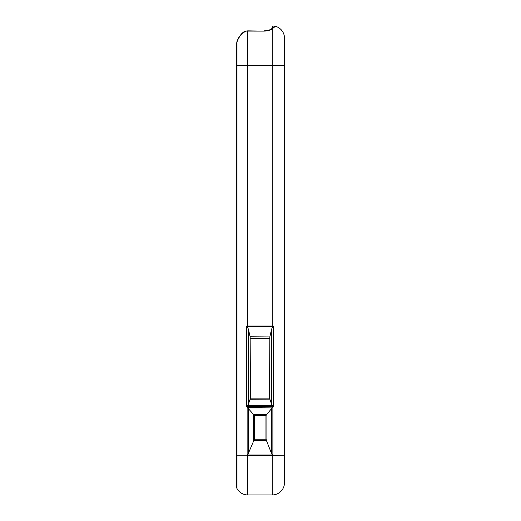 <?xml version="1.0" encoding="UTF-8"?>
<svg xmlns="http://www.w3.org/2000/svg" width="521" height="521" viewBox="0 0 521 521"><rect width="100%" height="100%" fill="white"/><g stroke="black" fill="none" stroke-linecap="round" stroke-linejoin="round"><path stroke-width="0.78" d="M246.576 494.891A12.27 12.27 0 0 1 236.996 488.555A12.27 12.27 0 0 0 247.768 494.95C246.212 494.885 246.212 494.885 247.768 494.95C246.212 494.885 246.212 494.885 247.768 494.95L272.223 494.95A12.27 12.27 0 0 0 284.492 482.68L284.492 38.131A12.27 12.27 0 0 0 274.352 26.05A1.986 1.986 0 0 0 272.027 28.004A1.986 1.986 0 0 1 274.352 26.05A12.27 12.27 0 0 1 284.492 38.131A12.27 12.27 0 0 0 274.352 26.05A1.986 1.986 0 0 0 272.027 28.004L272.027 28.518L272.027 28.004M236.847 42.084A1.986 0.339 17.5 0 0 236.847 42.097A1.986 0.339 17.5 0 0 236.84 42.11A1.986 0.339 17.5 0 1 236.847 42.097A1.986 0.339 17.5 0 1 236.996 42.019C238.579 37.252 241.418 33.702 245.508 31.358A1.986 0.899 -118.8 0 0 244.922 31.306A1.986 1.986 0 0 1 245.456 31.104L264.082 31.123C267.573 30.96 270.282 30.225 272.223 28.922A1.986 1.543 -120.9 0 0 271.2 29.052A1.986 1.543 -120.9 0 1 271.252 29.02M236.508 44.318L236.996 42.019L236.996 65.568L236.508 65.568L236.508 44.207M247.664 455.009L247.136 455.237L247.768 455.497L272.223 455.497L272.223 455.009L247.664 455.009L254.359 439.294L254.359 415.426L265.951 415.426L265.951 439.301L271.715 453.947L272.835 455.445L284.492 455.25M284.492 65.568L272.223 65.568L272.223 326.048L273.434 326.537L272.789 326.68L271.597 329.129L269.832 336.924L250.126 336.768L250.126 399.171L248.393 404.257L246.557 406.465L272.223 406.562L272.223 407.018L272.88 407.044L266.817 414.325L253.447 414.325L254.359 415.426M253.447 414.325L247.136 407.272L247.136 455.237M265.951 439.249L254.359 439.249M266.817 414.325L265.951 415.419M269.832 336.924L269.526 398.252L269.865 399.171L269.865 336.768M250.464 338.285L269.526 338.285M250.158 336.924L250.464 398.252L250.126 399.171M269.526 398.155L250.464 398.155M250.093 399.255L269.865 399.171M250.126 336.768L248.393 329.129L247.201 326.68L246.557 326.537L247.768 326.048L247.768 65.568L236.996 65.568L236.996 455.25L247.156 455.25M272.457 405.67L272.223 406.562L273.434 406.465L271.597 404.257L269.898 399.255M272.223 407.617L272.223 407.018L247.136 407.272M284.492 482.68A12.27 12.27 0 0 1 272.223 494.95L272.223 455.497L272.835 455.445M272.196 28.935L272.131 28.434A1.986 1.928 180 0 1 274.352 27.157L274.352 26.05M264.082 31.123L247.768 30.863L247.768 65.568L272.223 65.568L272.223 28.922L274.352 27.157M272.223 494.95C273.805 494.885 273.805 494.885 272.223 494.95M236.508 486.653A3.973 3.973 0 0 0 236.996 488.555L236.996 455.25L236.508 455.25L236.508 486.653A3.973 3.973 0 0 0 236.996 488.555A3.973 3.973 0 0 1 236.996 484.751A3.973 3.973 0 0 0 236.508 486.653L236.508 65.568M253.401 414.267L253.401 441.58M266.596 440.753L253.681 440.753M266.876 441.6L266.876 414.254M248.263 454.045L248.263 408.08M271.916 407.904L248.1 407.904M248.393 404.257L248.393 329.129M272.789 326.68L247.201 326.68M247.768 407.018L247.534 405.67M272.223 405.677L247.768 405.677M273.434 326.537L273.434 406.465M272.88 407.044L272.88 455.25M246.557 406.465L246.557 326.537M247.768 494.95L247.768 455.497M271.715 408.132L271.715 453.947M271.597 329.129L271.597 404.257M272.223 326.048L247.768 326.048M236.847 42.097L237.302 40.781C238.833 36.613 241.373 33.455 244.922 31.312C240.077 33.298 236.554 42.097 236.847 42.097L236.508 44.187L236.847 42.097M247.768 30.863L245.456 31.11L247.768 30.863M264.082 30.863C267.586 30.609 269.956 30.003 271.2 29.052L272.249 28.329L271.2 29.052C270.314 29.873 267.937 30.478 264.082 30.863M272.249 28.329L272.027 29.059"/></g></svg>
